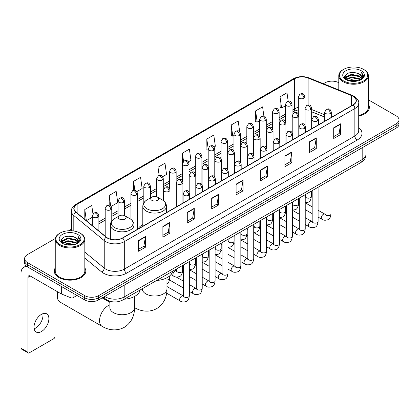 <?xml version="1.0" encoding="UTF-8"?>
<svg xmlns="http://www.w3.org/2000/svg" width="420" height="420" viewBox="0 0 420 420"><rect width="100%" height="100%" fill="white"/><g stroke="black" fill="none" stroke-linecap="round" stroke-linejoin="round"><path stroke-width="0.63" d="M142.805 224.611A17.419 10.059 0 0 0 138.002 229.01M324.728 117.091L311.661 111.809M113.395 301.901A9.86 5.691 180 0 1 106.008 299.486L103.273 297.234M55.33 238.497L27.51 254.562A9.86 5.691 0 0 0 24.617 258.589L24.617 262.883A9.86 5.691 0 0 0 27.51 266.905L84.683 299.917A9.86 5.691 0 0 0 98.627 299.917L396.113 128.163A9.86 5.691 0 0 0 399 124.136L399 121.989A9.86 5.691 0 0 1 396.113 126.016A9.86 5.691 0 0 0 399 121.989L399 119.842A9.86 5.691 0 0 0 396.113 115.82L368.372 99.802M24.617 258.589A9.86 5.691 0 0 0 27.51 262.61L84.683 295.622A9.86 5.691 0 0 0 98.627 295.622L98.627 297.769L396.113 126.016L98.627 297.769A9.86 5.691 0 0 1 84.683 297.769A9.86 5.691 0 0 0 98.627 297.769L98.627 299.917M27.51 262.61L27.51 264.757L84.683 297.769L27.51 264.757A9.86 5.691 0 0 1 24.617 260.736A9.86 5.691 0 0 0 27.51 264.757L27.51 266.905M55.246 267.897A15.776 9.109 0 0 0 54.264 271.068A15.776 9.109 0 0 0 58.884 277.505A15.776 9.109 0 0 0 76.078 279.479A15.776 9.109 0 0 0 85.817 271.068A15.776 9.109 0 0 0 84.83 267.897A15.776 9.109 0 0 1 85.817 271.068A15.776 9.109 0 0 1 76.078 279.479A15.776 9.109 0 0 1 58.884 277.505A15.776 9.109 0 0 1 54.264 271.068A15.776 9.109 0 0 1 55.246 267.897M353 96.296A10.516 6.074 180 0 1 356.081 100.59A10.516 6.074 180 0 1 353 104.879L122.446 237.988A10.516 6.074 180 0 1 106.397 237.179L75.957 212.084A10.516 6.074 180 0 1 74.056 208.598A10.516 6.074 180 0 1 77.138 204.304L294.656 78.719A10.516 6.074 180 0 1 308.128 78.041L351.598 95.613A10.516 6.074 180 0 1 353 96.296M353.183 96.185A10.778 6.226 0 0 0 351.745 95.487L308.275 77.915A10.778 6.226 0 0 0 294.473 78.614L76.949 204.199A10.778 6.226 0 0 0 75.742 212.168L106.181 237.269A10.778 6.226 0 0 0 122.635 238.098L353.183 104.989A10.778 6.226 0 0 0 353.183 96.185M138.484 240.513L138.484 251.249L145.457 247.222L145.457 236.486L138.484 240.513M138.484 249.344L143.855 246.241L145.43 236.843A2.63 1.517 -120 0 0 145.457 236.486M143.808 246.267L145.457 247.222M162.887 226.422L162.887 237.158L169.859 233.132L169.859 222.401L162.887 226.422M162.887 235.253L168.257 232.155L169.832 222.752A2.63 1.517 -120 0 0 169.859 222.401M168.21 232.181L169.859 233.132M187.288 212.336L187.288 223.067L194.261 219.046L194.261 208.309L187.288 212.336M187.288 221.167L192.659 218.064L194.234 208.666A2.63 1.517 -120 0 0 194.261 208.309M192.612 218.09L194.261 219.046M211.696 198.245L211.696 208.982L218.668 204.955L218.668 194.219L211.696 198.245M211.696 207.076L217.061 203.973L218.636 194.576A2.63 1.517 -120 0 0 218.668 194.219M217.014 204.005L218.668 204.955M333.711 127.801L333.711 138.537L340.683 134.51L340.683 123.774L333.711 127.801M333.711 136.631L339.082 133.529L340.651 124.131A2.63 1.517 -120 0 0 340.683 123.774M339.034 133.555L340.683 134.51M309.304 141.892L309.304 152.623L316.281 148.596L316.281 137.865L309.304 141.892M309.304 150.717L314.675 147.62L316.25 138.222A2.63 1.517 -120 0 0 316.281 137.865M314.627 147.646L316.281 148.596M284.902 155.978L284.902 166.714L291.874 162.687L291.874 151.951L284.902 155.978M284.902 164.808L290.272 161.71L291.848 152.308A2.63 1.517 -120 0 0 291.874 151.951M290.225 161.737L291.874 162.687M260.5 170.069L260.5 180.799L267.472 176.778L267.472 166.042L260.5 170.069M260.5 178.899L265.87 175.796L267.446 166.399A2.63 1.517 -120 0 0 267.472 166.042M265.823 175.822L267.472 176.778M236.098 184.154L236.098 194.891L243.07 190.864L243.07 180.133L236.098 184.154M236.098 192.985L241.469 189.887L243.038 180.49A2.63 1.517 -120 0 0 243.07 180.133M241.421 189.913L243.07 190.864M358.712 115.978A15.776 9.109 0 0 0 369.358 107.363A15.776 9.109 0 0 0 368.372 104.197A15.776 9.109 0 0 1 369.358 107.363A15.776 9.109 0 0 1 358.712 115.978M98.627 295.622L396.113 123.868A9.86 5.691 0 0 0 399 119.842M338.788 82.724A9.86 5.691 0 0 0 324.996 82.808L323.421 83.717M71.426 229.204L68.775 230.732M136.873 191.578L142.149 188.528L140.574 177.314L133.602 181.34L133.602 190.307M111.121 206.446L117.747 202.619L116.172 191.405L109.2 195.426L109.2 205.196M92.951 213.901L91.77 205.49L84.798 209.517L84.798 219.371M214.127 146.974L215.36 146.26L213.785 135.046L206.813 139.072L206.923 149.741M239.726 131.922L238.187 120.955L231.215 124.982L231.331 135.655M263.875 116.036L262.589 106.869L255.617 110.896L255.733 121.564M288.162 101.094L286.996 92.778L280.024 96.805L280.135 107.473M162.624 176.71L166.551 174.442L164.981 163.222L158.004 167.249L158.004 176.043M188.375 161.842L190.958 160.351L189.383 149.137L182.411 153.158L182.448 163.874M182.448 180.894L182.411 163.79M182.411 153.158L183.556 161.338M208.199 150.218L206.813 149.698M206.813 139.072L208.199 148.937A3.287 1.895 0 0 0 209.16 150.276A3.287 1.895 0 0 0 213.806 150.276A3.287 1.895 0 0 0 214.772 148.932C213.439 144.716 212.142 145.556 209.843 146.087A3.287 1.895 60 0 1 211.486 146.249A3.287 1.895 -120 0 1 213.806 150.276M231.215 124.982L232.79 136.201L233.951 135.529M232.79 136.201L231.215 135.613M255.617 110.896L257.192 122.11L259.702 120.661M257.192 122.11L255.617 121.522M280.024 96.805L281.594 108.019L285.453 105.793M281.594 108.019L280.024 107.431M158.004 167.249L159.164 175.487M133.602 181.34L134.862 190.307M109.2 195.426L110.68 205.958M86.415 220.705L92.316 217.297M84.798 209.517L86.362 220.658M343.586 80.929A14.133 8.159 0 0 0 363.573 80.929A14.133 8.159 0 0 0 363.573 69.389L364.04 69.657A14.789 8.542 0 0 1 368.372 75.7A14.789 8.542 0 0 1 359.242 83.585A14.789 8.542 0 0 1 343.124 81.737A14.789 8.542 0 0 1 338.788 75.7A14.789 8.542 0 0 1 343.124 69.657L343.586 69.389A14.133 8.159 0 0 0 343.586 80.929M358.712 115.374A14.789 8.542 0 0 0 368.372 107.363L368.372 75.7M348.044 80.545L351.456 79.669L358.37 80.782M349.02 80.84L351.456 80.341L357.357 81.029M345.928 79.438L351.456 76.986L359.389 78.661L360.67 79.721M346.258 79.727L351.456 77.658L359.389 79.333L360.313 80.042M345.461 78.992L345.644 77.212L351.456 74.303L359.389 75.978L361.562 78.445M345.387 78.666L345.644 77.884L351.456 74.975L359.389 76.65L361.41 78.766M360.229 80.11A8.216 4.746 0 0 0 361.798 77.322A8.216 4.746 0 0 0 359.389 73.967L361.793 77.485M361.253 70.733A10.847 6.263 0 0 0 345.933 70.718A10.847 6.263 0 0 0 345.865 79.558A10.847 6.263 0 0 0 345.912 79.59A10.847 6.263 0 0 0 361.3 79.558A10.847 6.263 0 0 0 361.253 70.733M359.389 73.967L353.488 72.203L347.419 73.322L344.605 76.498L346.474 79.889M360.901 79.779L363.526 76.456L363.578 75.857L361.442 72.298L362.786 76.288L360.318 80.068M364.04 69.657L363.573 69.389A14.133 8.159 0 0 0 343.586 69.389M361.442 72.298L363.573 75.994M347.277 73.39L350.994 72.471L357.651 73.07M344.715 77.711L345.928 76.755M348.595 75.621L350.994 75.159L357.415 75.684M348.595 78.304L350.994 77.842L357.415 78.367M349.088 80.861L350.994 80.525L357.346 81.034M344.647 77.443L346.637 76.031M345.702 79.249L346.637 78.713M151.846 200.324A3.943 2.279 0 0 0 157.427 200.324A3.943 2.279 0 0 0 157.427 197.106L162.325 199.93A10.867 6.274 0 0 1 162.325 208.808A10.867 6.274 0 0 1 146.953 208.808A10.867 6.274 0 0 1 146.953 199.93C144.275 201.521 142.889 203.632 142.805 206.267A11.834 6.83 0 0 0 146.27 211.097A11.834 6.83 0 0 0 159.164 212.578A11.834 6.83 0 0 0 166.467 206.267C166.383 203.632 164.997 201.521 162.325 199.93L157.427 197.106A3.943 2.279 0 0 0 151.846 197.106A3.943 2.279 0 0 0 151.846 200.324M156.597 280.476A18.076 10.437 0 0 0 172.609 271.236M58.055 292.058A12.327 7.114 120 0 0 57.372 296.363L57.372 293.675A9.04 5.218 -60 0 1 57.566 291.774M57.372 296.363A12.327 7.114 120 0 0 59.924 302.001L102.086 326.345A12.327 7.114 -60 0 1 100.196 316.465A12.327 7.114 -60 0 1 108.25 305.608A12.327 7.114 -60 0 1 109.867 304.846M119.401 219.056A3.943 2.279 0 0 0 124.982 219.056A3.943 2.279 0 0 0 124.982 215.838L129.88 218.663A10.867 6.274 0 0 1 129.88 227.54A10.867 6.274 0 0 1 114.508 227.54A10.867 6.274 0 0 1 114.508 218.663C111.83 220.253 110.444 222.364 110.36 224.999A11.834 6.83 0 0 0 113.825 229.829A11.834 6.83 0 0 0 126.719 231.31A11.834 6.83 0 0 0 134.022 224.999C133.938 222.364 132.557 220.253 129.88 218.663L124.982 215.838A3.943 2.279 0 0 0 119.401 215.838A3.943 2.279 0 0 0 119.401 219.056M124.152 299.208A18.076 10.437 0 0 0 140.165 289.963M42.856 313.698A10.516 6.074 -60 0 1 35.553 328.125A10.516 6.074 -60 0 1 34.151 328.781M41.454 331.527A10.516 6.074 120 0 0 48.321 322.261A10.516 6.074 120 0 0 46.709 313.834A10.516 6.074 120 0 0 41.454 314.354A10.516 6.074 120 0 0 34.582 323.62A10.516 6.074 120 0 0 36.194 332.052A10.516 6.074 120 0 0 41.454 331.527M73.117 293.239L73.117 297.733L77.012 295.486M27.395 266.842A13.146 7.592 -120 0 0 23.725 267.33A13.146 7.592 -120 0 0 21 273.346L21 348.222L27.972 352.249L27.972 277.373A3.287 1.895 60 0 1 28.654 275.867A3.287 1.895 60 0 1 30.298 276.029L61.105 293.816L61.105 286.304M27.972 352.249A1.643 0.95 120 0 0 28.313 353L21.341 348.973A1.643 0.95 -60 0 1 21 348.222M28.313 353A1.643 0.95 120 0 0 29.132 352.916L53.771 338.693A1.643 0.95 120 0 0 54.931 336.683L54.931 290.252M73.117 297.733A1.643 0.95 180 0 1 71.011 297.843L61.325 293.927A1.643 0.95 180 0 1 61.105 293.816M60.044 244.634A14.133 8.159 0 0 0 80.031 244.634A14.133 8.159 0 0 0 80.031 233.095A14.133 8.159 0 0 0 80.031 233.09L80.498 233.363A14.789 8.542 0 0 1 84.83 239.4A14.789 8.542 0 0 1 75.7 247.286A14.789 8.542 0 0 1 59.582 245.438A14.789 8.542 0 0 1 55.246 239.4A14.789 8.542 0 0 1 59.582 233.363L60.044 233.095A14.133 8.159 0 0 0 60.044 244.634M55.246 239.4L55.246 271.068A14.789 8.542 0 0 0 59.582 277.106A14.789 8.542 0 0 0 75.7 278.954A14.789 8.542 0 0 0 84.83 271.068L84.83 239.4M64.502 244.246L67.914 243.374L74.828 244.482M65.478 244.545L67.914 244.041L73.815 244.734L67.452 244.225L65.546 244.561M62.386 243.143L67.914 240.691L75.847 242.366L77.128 243.422M62.716 243.432L67.914 241.358L75.847 243.033L76.771 243.742M61.919 242.692L62.102 240.912L67.914 238.004L75.847 239.678L78.02 242.146M61.845 242.366L62.102 241.584L67.914 238.675L75.847 240.35L77.868 242.466M76.687 243.81A8.216 4.746 0 0 0 78.257 241.022A8.216 4.746 0 0 0 75.847 237.668L78.251 241.185M77.711 234.434A10.847 6.263 0 0 0 62.391 234.418A10.847 6.263 0 0 0 62.323 243.264A10.847 6.263 0 0 0 62.37 243.29A10.847 6.263 0 0 0 77.758 243.264A10.847 6.263 0 0 0 77.711 234.434M75.847 237.668L69.946 235.904L63.877 237.022L61.068 240.198L62.932 243.59M77.364 243.479L79.984 240.156L80.036 239.563L77.9 235.998L79.243 239.988L76.776 243.768M80.498 233.363L80.031 233.095A14.133 8.159 0 0 0 60.044 233.095M77.9 235.998L80.031 239.694M63.735 237.09L67.452 236.177L74.109 236.77M61.173 241.411L62.386 240.46M65.053 239.321L67.452 238.859L73.873 239.384M65.053 242.009L67.452 241.542L73.873 242.067M61.105 241.148L63.095 239.731M62.16 242.949L63.095 242.414M104.717 296.399A13.146 7.592 0 0 0 105.599 296.961A13.146 7.592 0 0 0 124.189 296.961L362.182 159.563A13.146 7.592 0 0 0 366.03 154.192C366.125 157.458 364.392 160.251 360.817 162.572L122.829 299.975A6.573 3.796 60 0 0 124.189 296.961L124.189 285.154M362.182 147.751L362.182 159.563A6.573 3.796 60 0 1 360.817 162.572M104.181 296.709A6.573 4.394 129.5 0 0 105.326 298.846L103.331 297.197M396.113 128.163L396.113 123.868M84.683 299.917L84.683 295.622M358.712 127.638A16.433 9.487 180 0 1 357.184 140.038L126.63 273.147A3.287 1.895 60 0 1 124.304 269.12L354.858 136.012A13.146 7.592 0 0 0 358.712 130.646L358.712 103.163A13.146 7.592 180 0 1 354.858 108.533A3.287 1.895 -120 0 0 353.183 104.989M126.63 273.147A16.433 9.487 180 0 1 103.388 273.147A16.433 9.487 180 0 1 101.551 271.877L84.83 258.095M106.181 237.269A3.287 2.2 129.5 0 0 104.239 240.629L104.239 268.107A13.146 7.592 0 0 0 105.714 269.12A13.146 7.592 0 0 0 124.304 269.12L124.304 241.642A13.146 7.592 180 0 1 104.239 240.629L73.805 215.528A13.146 7.592 180 0 1 71.426 211.176L71.426 230.743M358.712 103.163C359.147 101.11 357.635 98.821 354.181 96.29L352.448 95.456A3.287 1.538 112 0 0 351.745 95.487M352.448 95.456L308.978 77.879C303.534 75.952 298.368 76.235 293.475 78.719A3.287 1.895 60 0 1 294.473 78.614M76.949 204.199A3.287 1.895 -120 0 0 75.957 204.304C72.545 206.756 71.033 209.044 71.426 211.176M75.742 212.168A3.287 2.2 129.5 0 0 73.805 215.528L73.805 230.995M308.978 77.879A3.287 1.538 112 0 0 308.275 77.915M122.635 238.098A3.287 1.895 60 0 1 124.304 241.642L354.858 108.533L354.858 136.012A3.287 1.895 60 0 0 357.184 140.038M84.83 252.1L104.239 268.107A3.287 2.2 -50.5 0 1 101.551 271.877M77.138 204.304L77.138 213.055M351.598 95.613L351.598 105.693M308.128 78.041L308.128 104.958M324.728 114.807L311.661 109.526M305.235 107.279A10.516 6.074 0 0 0 304.899 107.221M298.326 107.405A10.516 6.074 0 0 0 294.656 108.78L292.026 110.297M294.656 78.719L294.656 108.78A5.917 3.418 60 0 1 293.433 111.489L292.026 112.298M285.453 114.093L279.148 117.731M272.575 121.527L266.275 125.165M259.702 128.961L253.397 132.599M246.823 136.395L240.524 140.033M233.951 143.829L227.645 147.467M221.072 151.263L214.772 154.901M208.199 158.697L201.894 162.335M195.321 166.126L189.021 169.764M182.448 173.56L176.143 177.198M169.57 180.994L163.27 184.632M156.697 188.428L150.392 192.066M143.819 195.862L137.519 199.5M130.946 203.296L124.64 206.934M118.067 210.73L111.767 214.368M105.194 218.164L98.889 221.802M236.098 184.496L243.038 180.49M260.5 170.41L267.446 166.399M284.902 156.319L291.848 152.308M309.304 142.228L316.25 138.222M333.711 128.142L340.651 124.131M211.696 198.587L218.636 194.576M187.288 212.672L194.234 208.666M162.887 226.763L169.832 222.752M138.484 240.854L145.43 236.843M166.96 277.736L166.96 288.887A12.327 7.114 180 0 1 163.354 293.916A12.327 7.114 180 0 1 145.918 293.916A12.327 7.114 180 0 1 142.312 288.887L142.338 289.369M134.531 307.613A12.327 7.114 -60 0 1 134.516 307.603L134.531 307.613C139.808 310.853 148.36 313.131 156.713 308.59C164.829 303.623 167.129 295.076 166.96 288.887M134.516 296.468L134.516 307.619A12.327 7.114 180 0 1 130.909 312.648A12.327 7.114 180 0 1 113.479 312.648A12.327 7.114 180 0 1 109.867 307.619L109.893 308.102M330.341 113.484A3.287 1.895 0 0 0 331.301 112.14C329.968 107.924 328.671 108.764 326.371 109.295A3.287 1.895 60 0 1 328.015 109.457A3.287 1.895 -120 0 1 330.341 113.484A3.287 1.895 0 0 1 325.689 113.484A3.287 1.895 0 0 1 324.728 112.14L326.371 109.295M318.098 217.072L321.888 219.261A2.956 1.706 -60 0 1 321.437 216.888A2.956 1.706 -60 0 1 323.369 214.284A2.956 1.706 -60 0 1 323.5 214.21A2.956 1.706 -60 0 1 324.844 214.137L318.098 210.236M325.227 214.431L324.965 214.652L325.059 214.011A2.956 1.706 -0 0 0 325.925 215.219A2.956 1.706 -0 0 0 329.973 215.292A2.956 1.706 -0 0 0 330.976 214.011C330.566 217.45 329.506 219.366 327.784 219.77C325.311 220.521 323.348 220.353 321.888 219.261M317.462 120.918A3.287 1.895 0 0 0 318.428 119.574C317.095 115.358 315.798 116.198 313.498 116.729A3.287 1.895 60 0 1 315.142 116.891A3.287 1.895 -120 0 1 317.462 120.918A3.287 1.895 0 0 1 312.816 120.918A3.287 1.895 0 0 1 311.855 119.574L313.498 116.729M305.225 224.506L309.015 226.69A2.956 1.706 -60 0 1 308.558 224.322A2.956 1.706 -60 0 1 310.49 221.713A2.956 1.706 -60 0 1 310.621 221.645A2.956 1.706 -60 0 1 311.971 221.571L305.225 217.67M312.349 221.865L312.086 222.085L312.181 221.445A2.956 1.706 -0 0 0 313.047 222.653A2.956 1.706 -0 0 0 317.095 222.726A2.956 1.706 -0 0 0 318.098 221.445C317.693 224.884 316.627 226.8 314.906 227.204C312.433 227.955 310.469 227.782 309.015 226.69M304.589 128.352A3.287 1.895 0 0 0 305.55 127.008C304.217 122.792 302.92 123.632 300.62 124.163A3.287 1.895 60 0 1 302.264 124.325A3.287 1.895 -120 0 1 304.589 128.352A3.287 1.895 0 0 1 299.938 128.352A3.287 1.895 0 0 1 298.977 127.008L300.62 124.163M292.346 231.94L296.137 234.124A2.956 1.706 -60 0 1 295.685 231.756A2.956 1.706 -60 0 1 297.617 229.147A2.956 1.706 -60 0 1 297.748 229.078A2.956 1.706 -60 0 1 299.093 229L292.346 225.104M299.476 229.299L299.213 229.52L299.308 228.879A2.956 1.706 -0 0 0 300.174 230.087A2.956 1.706 -0 0 0 304.222 230.16A2.956 1.706 -0 0 0 305.225 228.879C304.815 232.318 303.755 234.234 302.032 234.638C299.56 235.389 297.596 235.216 296.137 234.124M291.711 135.786A3.287 1.895 0 0 0 292.677 134.442C291.344 130.226 290.047 131.066 287.747 131.596A3.287 1.895 60 0 1 289.391 131.759A3.287 1.895 -120 0 1 291.711 135.786A3.287 1.895 0 0 1 287.065 135.786A3.287 1.895 0 0 1 286.104 134.442L287.747 131.596M279.473 239.374L283.264 241.558A2.956 1.706 -60 0 1 282.807 239.19A2.956 1.706 -60 0 1 284.739 236.581A2.956 1.706 -60 0 1 284.87 236.513A2.956 1.706 -60 0 1 286.219 236.434L279.473 232.538M286.598 236.733L286.335 236.953L286.43 236.313A2.956 1.706 -0 0 0 287.296 237.521A2.956 1.706 -0 0 0 291.344 237.594A2.956 1.706 -0 0 0 292.346 236.313C291.942 239.747 290.876 241.668 289.154 242.072C286.681 242.823 284.718 242.65 283.264 241.558M278.838 143.22A3.287 1.895 0 0 0 279.799 141.876C278.465 137.66 277.169 138.5 274.869 139.03A3.287 1.895 60 0 1 276.512 139.193A3.287 1.895 -120 0 1 278.838 143.22A3.287 1.895 0 0 1 274.187 143.22A3.287 1.895 0 0 1 273.226 141.876L274.869 139.03M266.595 246.803L270.385 248.992A2.956 1.706 -60 0 1 269.934 246.624A2.956 1.706 -60 0 1 271.866 244.015A2.956 1.706 -60 0 1 271.997 243.947A2.956 1.706 -60 0 1 273.346 243.868L266.595 239.972M273.725 244.167L273.462 244.388L273.556 243.747A2.956 1.706 -0 0 0 274.423 244.954A2.956 1.706 -0 0 0 278.471 245.028A2.956 1.706 -0 0 0 279.473 243.747C279.064 247.18 278.003 249.102 276.281 249.506C273.808 250.257 271.845 250.084 270.385 248.992M265.96 150.649A3.287 1.895 0 0 0 266.926 149.31C265.592 145.094 264.296 145.934 261.996 146.465A3.287 1.895 60 0 1 263.639 146.627A3.287 1.895 -120 0 1 265.96 150.649A3.287 1.895 0 0 1 261.314 150.649A3.287 1.895 0 0 1 260.353 149.31L261.996 146.465M253.722 254.237L257.512 256.426A2.956 1.706 -60 0 1 257.056 254.058A2.956 1.706 -60 0 1 258.988 251.449A2.956 1.706 -60 0 1 259.119 251.381A2.956 1.706 -60 0 1 260.468 251.302L253.722 247.406M260.852 251.601L260.584 251.822L260.678 251.181A2.956 1.706 -0 0 0 261.545 252.389A2.956 1.706 -0 0 0 265.592 252.462A2.956 1.706 -0 0 0 266.595 251.181C266.191 254.615 265.125 256.536 263.403 256.935C260.93 257.691 258.967 257.518 257.512 256.426M253.087 158.083A3.287 1.895 0 0 0 254.047 156.744C252.714 152.528 251.417 153.368 249.118 153.899A3.287 1.895 60 0 1 250.761 154.061A3.287 1.895 -120 0 1 253.087 158.083A3.287 1.895 0 0 1 248.435 158.083A3.287 1.895 0 0 1 247.475 156.744L249.118 153.899M240.844 261.671L244.634 263.86A2.956 1.706 -60 0 1 244.183 261.492A2.956 1.706 -60 0 1 246.115 258.883A2.956 1.706 -60 0 1 246.246 258.815A2.956 1.706 -60 0 1 247.595 258.736L240.844 254.84M247.973 259.035L247.711 259.255L247.805 258.615A2.956 1.706 -0 0 0 248.672 259.822A2.956 1.706 -0 0 0 252.719 259.896A2.956 1.706 -0 0 0 253.722 258.615C253.312 262.048 252.252 263.97 250.53 264.369C248.057 265.125 246.094 264.952 244.634 263.86M240.209 165.517A3.287 1.895 0 0 0 241.174 164.178C239.841 159.962 238.544 160.802 236.245 161.333A3.287 1.895 60 0 1 237.888 161.495A3.287 1.895 -120 0 1 240.209 165.517A3.287 1.895 0 0 1 235.562 165.517A3.287 1.895 0 0 1 234.602 164.178L236.245 161.333M227.971 269.105L231.761 271.294A2.956 1.706 -60 0 1 231.304 268.926A2.956 1.706 -60 0 1 233.237 266.317A2.956 1.706 -60 0 1 233.368 266.248A2.956 1.706 -60 0 1 234.717 266.17L227.971 262.274M235.1 266.469L234.833 266.69L234.927 266.049A2.956 1.706 -0 0 0 235.793 267.257A2.956 1.706 -0 0 0 239.841 267.33A2.956 1.706 -0 0 0 240.844 266.049C240.44 269.483 239.374 271.404 237.652 271.803C235.179 272.554 233.216 272.386 231.761 271.294M227.335 172.951A3.287 1.895 0 0 0 228.296 171.612C226.963 167.396 225.666 168.236 223.367 168.761A3.287 1.895 60 0 1 225.01 168.924A3.287 1.895 -120 0 1 227.335 172.951A3.287 1.895 0 0 1 222.684 172.951A3.287 1.895 0 0 1 221.723 171.612L223.367 168.761M215.093 276.538L218.883 278.728A2.956 1.706 -60 0 1 218.431 276.36A2.956 1.706 -60 0 1 220.364 273.751A2.956 1.706 -60 0 1 220.495 273.677A2.956 1.706 -60 0 1 221.844 273.604L215.093 269.708M222.222 273.903L221.959 274.123L222.054 273.483A2.956 1.706 -0 0 0 222.92 274.691A2.956 1.706 -0 0 0 226.968 274.764A2.956 1.706 -0 0 0 227.971 273.483C227.561 276.917 226.501 278.838 224.779 279.237C222.306 279.988 220.343 279.82 218.883 278.728M214.457 180.385A3.287 1.895 0 0 0 215.423 179.046C214.09 174.83 212.793 175.665 210.494 176.195A3.287 1.895 60 0 1 212.137 176.358A3.287 1.895 -120 0 1 214.457 180.385A3.287 1.895 0 0 1 209.811 180.385A3.287 1.895 0 0 1 208.85 179.046L210.494 176.195M202.22 283.973L206.01 286.162A2.956 1.706 -60 0 1 205.553 283.789A2.956 1.706 -60 0 1 207.485 281.185A2.956 1.706 -60 0 1 207.617 281.111A2.956 1.706 -60 0 1 208.966 281.038L202.22 277.142M209.349 281.337L209.081 281.552L209.176 280.917A2.956 1.706 -0 0 0 210.042 282.125A2.956 1.706 -0 0 0 214.09 282.198A2.956 1.706 -0 0 0 215.093 280.917C214.688 284.351 213.623 286.272 211.901 286.671C209.428 287.422 207.464 287.254 206.01 286.162M201.584 187.819A3.287 1.895 0 0 0 202.545 186.48C201.212 182.259 199.915 183.099 197.615 183.629A3.287 1.895 60 0 1 199.259 183.792A3.287 1.895 -120 0 1 201.584 187.819A3.287 1.895 0 0 1 196.938 187.819A3.287 1.895 0 0 1 195.972 186.48L197.615 183.629M189.341 291.406L193.132 293.596A2.956 1.706 -60 0 1 192.68 291.223A2.956 1.706 -60 0 1 194.612 288.619A2.956 1.706 -60 0 1 194.744 288.545A2.956 1.706 -60 0 1 196.093 288.472L189.341 284.576M196.471 288.771L196.208 288.986L196.303 288.351A2.956 1.706 -0 0 0 197.169 289.558A2.956 1.706 -0 0 0 201.217 289.632A2.956 1.706 -0 0 0 202.22 288.351C201.81 291.784 200.75 293.701 199.028 294.105C196.555 294.856 194.591 294.688 193.132 293.596M188.706 195.253A3.287 1.895 0 0 0 189.672 193.909C188.339 189.693 187.042 190.533 184.742 191.063A3.287 1.895 60 0 1 186.386 191.226A3.287 1.895 -120 0 1 188.706 195.253A3.287 1.895 0 0 1 184.06 195.253A3.287 1.895 0 0 1 183.099 193.909L184.742 191.063M166.651 293.171L180.259 301.03A2.956 1.706 -60 0 1 179.802 298.657A2.956 1.706 -60 0 1 181.734 296.053A2.956 1.706 -60 0 1 181.865 295.979A2.956 1.706 -60 0 1 183.215 295.906L166.96 286.524M183.598 296.205L183.33 296.42L183.424 295.785A2.956 1.706 -0 0 0 184.291 296.993A2.956 1.706 -0 0 0 188.339 297.066A2.956 1.706 -0 0 0 189.341 295.785C188.937 299.219 187.871 301.135 186.149 301.539C183.677 302.29 181.713 302.122 180.259 301.03M310.7 109.578A3.287 1.895 0 0 0 311.661 108.234C310.328 104.018 309.031 104.858 306.731 105.389A3.287 1.895 60 0 1 308.375 105.551A3.287 1.895 -120 0 1 310.7 109.578A3.287 1.895 0 0 1 306.054 109.578A3.287 1.895 0 0 1 305.088 108.234L306.731 105.389M305.587 196.896L305.324 197.117L305.419 196.476A2.956 1.706 -0 0 0 306.285 197.684A2.956 1.706 -0 0 0 310.333 197.757A2.956 1.706 -0 0 0 311.336 196.476C310.931 199.909 309.866 201.831 308.144 202.23L305.225 202.724M297.827 117.012A3.287 1.895 0 0 0 298.788 115.668C297.455 111.452 296.158 112.292 293.858 112.823A3.287 1.895 60 0 1 295.502 112.985A3.287 1.895 -120 0 1 297.827 117.012A3.287 1.895 0 0 1 293.176 117.012A3.287 1.895 0 0 1 292.215 115.668L293.858 112.823M292.714 204.33L292.446 204.545L292.541 203.91A2.956 1.706 -0 0 0 293.407 205.118A2.956 1.706 -0 0 0 297.46 205.191A2.956 1.706 -0 0 0 298.457 203.91C298.053 207.344 296.993 209.265 295.265 209.664L292.346 210.158M284.949 124.446A3.287 1.895 0 0 0 285.91 123.102C284.576 118.886 283.28 119.726 280.98 120.257A3.287 1.895 60 0 1 282.623 120.419A3.287 1.895 -120 0 1 284.949 124.446A3.287 1.895 0 0 1 280.303 124.446A3.287 1.895 0 0 1 279.337 123.102L280.98 120.257M279.836 211.764L279.573 211.979L279.668 211.344A2.956 1.706 -0 0 0 280.534 212.552A2.956 1.706 -0 0 0 284.582 212.625A2.956 1.706 -0 0 0 285.584 211.344C285.18 214.778 284.114 216.694 282.392 217.098L279.473 217.591M272.076 131.88A3.287 1.895 0 0 0 273.037 130.536C271.703 126.32 270.406 127.16 268.107 127.691A3.287 1.895 60 0 1 269.75 127.853A3.287 1.895 -120 0 1 272.076 131.88A3.287 1.895 0 0 1 267.425 131.88A3.287 1.895 0 0 1 266.464 130.536L268.107 127.691M266.963 219.198L266.695 219.413L266.789 218.778A2.956 1.706 -0 0 0 267.661 219.986A2.956 1.706 -0 0 0 271.709 220.059A2.956 1.706 -0 0 0 272.706 218.778C272.302 222.212 271.241 224.128 269.514 224.532L266.595 225.02M259.198 139.314A3.287 1.895 0 0 0 260.159 137.97C258.825 133.754 257.528 134.594 255.229 135.125A3.287 1.895 60 0 1 256.872 135.287A3.287 1.895 -120 0 1 259.198 139.314A3.287 1.895 0 0 1 254.552 139.314A3.287 1.895 0 0 1 253.585 137.97L255.229 135.125M254.084 226.632L253.822 226.847L253.916 226.212A2.956 1.706 -0 0 0 254.783 227.419A2.956 1.706 -0 0 0 258.83 227.493A2.956 1.706 -0 0 0 259.833 226.212C259.429 229.646 258.363 231.562 256.641 231.966L253.722 232.454M246.325 146.748A3.287 1.895 0 0 0 247.286 145.404C245.952 141.188 244.655 142.028 242.356 142.559A3.287 1.895 60 0 1 243.999 142.721A3.287 1.895 -120 0 1 246.325 146.748A3.287 1.895 0 0 1 241.673 146.748A3.287 1.895 0 0 1 240.713 145.404L242.356 142.559M241.211 234.066L240.944 234.281L241.038 233.646A2.956 1.706 -0 0 0 241.91 234.853A2.956 1.706 -0 0 0 245.957 234.927A2.956 1.706 -0 0 0 246.955 233.646C246.55 237.079 245.49 238.996 243.768 239.4L240.844 239.888M233.447 154.182A3.287 1.895 0 0 0 234.413 152.838C233.074 148.622 231.777 149.462 229.478 149.993A3.287 1.895 60 0 1 231.121 150.155A3.287 1.895 -120 0 1 233.447 154.182A3.287 1.895 0 0 1 228.8 154.182A3.287 1.895 0 0 1 227.834 152.838L229.478 149.993M228.333 241.495L228.071 241.715L228.165 241.075A2.956 1.706 -0 0 0 229.031 242.282A2.956 1.706 -0 0 0 233.079 242.356A2.956 1.706 -0 0 0 234.082 241.075C233.678 244.514 232.612 246.43 230.89 246.834L227.971 247.322M220.573 161.616A3.287 1.895 0 0 0 221.534 160.272C220.201 156.056 218.904 156.896 216.605 157.427A3.287 1.895 60 0 1 218.248 157.589A3.287 1.895 -120 0 1 220.573 161.616A3.287 1.895 0 0 1 215.922 161.616A3.287 1.895 0 0 1 214.961 160.272L216.605 157.427M215.46 248.929L215.192 249.149L215.292 248.509A2.956 1.706 -0 0 0 216.158 249.716A2.956 1.706 -0 0 0 220.206 249.79A2.956 1.706 -0 0 0 221.203 248.509C220.799 251.947 219.739 253.864 218.017 254.268L215.093 254.756M207.695 169.045A3.287 1.895 0 0 0 208.661 167.706C207.322 163.49 206.031 164.33 203.726 164.861A3.287 1.895 60 0 1 205.37 165.023A3.287 1.895 -120 0 1 207.695 169.045A3.287 1.895 0 0 1 203.049 169.045A3.287 1.895 0 0 1 202.083 167.706L203.726 164.861M202.582 256.363L202.319 256.583L202.414 255.943A2.956 1.706 -0 0 0 203.28 257.15A2.956 1.706 -0 0 0 207.328 257.224A2.956 1.706 -0 0 0 208.331 255.943C207.926 259.382 206.861 261.298 205.139 261.702L202.22 262.19M194.822 176.479A3.287 1.895 0 0 0 195.783 175.14C194.45 170.924 193.153 171.764 190.853 172.294A3.287 1.895 60 0 1 192.497 172.457A3.287 1.895 -120 0 1 194.822 176.479A3.287 1.895 0 0 1 190.171 176.479A3.287 1.895 0 0 1 189.21 175.14L190.853 172.294M189.709 263.797L189.441 264.017L189.541 263.377A2.956 1.706 -0 0 0 190.407 264.584A2.956 1.706 -0 0 0 194.455 264.658A2.956 1.706 -0 0 0 195.452 263.377C195.048 266.816 193.988 268.732 192.266 269.136L189.341 269.624M181.944 183.913A3.287 1.895 0 0 0 182.91 182.574C181.571 178.358 180.28 179.198 177.975 179.728A3.287 1.895 60 0 1 179.618 179.891A3.287 1.895 -120 0 1 181.944 183.913A3.287 1.895 0 0 1 177.298 183.913A3.287 1.895 0 0 1 176.332 182.574L177.975 179.728M176.831 271.231L176.568 271.451L176.662 270.811A2.956 1.706 -0 0 0 177.529 272.018A2.956 1.706 -0 0 0 181.577 272.092A2.956 1.706 -0 0 0 182.579 270.811C182.175 274.25 181.109 276.166 179.387 276.57C176.915 277.321 174.951 277.147 173.492 276.056A2.956 1.706 -60 0 1 172.883 274.701A2.956 1.706 -60 0 1 175.103 271.01A2.956 1.706 -60 0 1 176.453 270.931L174.788 269.976M169.071 191.347A3.287 1.895 0 0 0 170.032 190.008C168.698 185.792 167.402 186.632 165.102 187.162A3.287 1.895 60 0 1 166.745 187.325A3.287 1.895 -120 0 1 169.071 191.347A3.287 1.895 0 0 1 164.419 191.347A3.287 1.895 0 0 1 163.459 190.008L165.102 187.162M166.96 279.951A2.956 1.706 -0 0 0 168.703 279.526A2.956 1.706 -0 0 0 169.701 278.245C169.297 281.678 168.236 283.6 166.514 284.004M303.938 98.238A3.287 1.895 0 0 0 304.899 96.899C303.566 92.683 302.269 93.523 299.969 94.054A3.287 1.895 60 0 1 301.613 94.217A3.287 1.895 -120 0 1 303.938 98.238A3.287 1.895 0 0 1 299.292 98.238A3.287 1.895 0 0 1 298.326 96.899L299.969 94.054M291.06 105.672A3.287 1.895 0 0 0 292.026 104.333C290.693 100.117 289.396 100.958 287.096 101.488A3.287 1.895 60 0 1 288.74 101.651A3.287 1.895 -120 0 1 291.06 105.672A3.287 1.895 0 0 1 286.414 105.672A3.287 1.895 0 0 1 285.453 104.333L287.096 101.488M278.187 113.106A3.287 1.895 0 0 0 279.148 111.767C277.814 107.552 276.518 108.392 274.218 108.917A3.287 1.895 60 0 1 275.861 109.079A3.287 1.895 -120 0 1 278.187 113.106A3.287 1.895 0 0 1 273.541 113.106A3.287 1.895 0 0 1 272.575 111.767L274.218 108.917M265.309 120.54A3.287 1.895 0 0 0 266.275 119.201C264.941 114.986 263.644 115.82 261.345 116.351A3.287 1.895 60 0 1 262.988 116.513A3.287 1.895 -120 0 1 265.309 120.54A3.287 1.895 0 0 1 260.663 120.54A3.287 1.895 0 0 1 259.702 119.201L261.345 116.351M252.436 127.974A3.287 1.895 0 0 0 253.397 126.63C252.063 122.414 250.766 123.254 248.467 123.785A3.287 1.895 60 0 1 250.11 123.947A3.287 1.895 -120 0 1 252.436 127.974A3.287 1.895 0 0 1 247.79 127.974A3.287 1.895 0 0 1 246.823 126.63L248.467 123.785M239.558 135.408A3.287 1.895 0 0 0 240.524 134.064C239.19 129.848 237.893 130.688 235.594 131.219A3.287 1.895 60 0 1 237.237 131.381A3.287 1.895 -120 0 1 239.558 135.408A3.287 1.895 0 0 1 234.911 135.408A3.287 1.895 0 0 1 233.951 134.064L235.594 131.219M226.684 142.842A3.287 1.895 0 0 0 227.645 141.498C226.312 137.282 225.015 138.122 222.716 138.653A3.287 1.895 60 0 1 224.359 138.815A3.287 1.895 -120 0 1 226.684 142.842A3.287 1.895 0 0 1 222.038 142.842A3.287 1.895 0 0 1 221.072 141.498L222.716 138.653M200.933 157.71A3.287 1.895 0 0 0 201.894 156.366C200.56 152.15 199.264 152.99 196.964 153.521A3.287 1.895 60 0 1 198.608 153.683A3.287 1.895 -120 0 1 200.933 157.71A3.287 1.895 0 0 1 196.287 157.71A3.287 1.895 0 0 1 195.321 156.366L196.964 153.521M188.055 165.144A3.287 1.895 0 0 0 189.021 163.8C187.688 159.584 186.391 160.424 184.091 160.954A3.287 1.895 60 0 1 185.734 161.117A3.287 1.895 -120 0 1 188.055 165.144A3.287 1.895 0 0 1 183.409 165.144A3.287 1.895 0 0 1 182.448 163.8L184.091 160.954M175.182 172.578A3.287 1.895 0 0 0 176.143 171.234C174.809 167.018 173.513 167.858 171.213 168.389A3.287 1.895 60 0 1 172.856 168.551A3.287 1.895 -120 0 1 175.182 172.578A3.287 1.895 0 0 1 170.536 172.578A3.287 1.895 0 0 1 169.57 171.234L171.213 168.389M162.304 180.012A3.287 1.895 0 0 0 163.27 178.668C161.936 174.452 160.64 175.292 158.34 175.822A3.287 1.895 60 0 1 159.983 175.985A3.287 1.895 -120 0 1 162.304 180.012A3.287 1.895 0 0 1 157.657 180.012A3.287 1.895 0 0 1 156.697 178.668L158.34 175.822M149.431 187.446A3.287 1.895 0 0 0 150.392 186.102C149.058 181.886 147.761 182.726 145.462 183.257A3.287 1.895 60 0 1 147.105 183.419A3.287 1.895 -120 0 1 149.431 187.446A3.287 1.895 0 0 1 144.784 187.446A3.287 1.895 0 0 1 143.819 186.102L145.462 183.257M136.553 194.875A3.287 1.895 0 0 0 137.519 193.536C136.185 189.32 134.888 190.16 132.589 190.691A3.287 1.895 60 0 1 134.232 190.853A3.287 1.895 -120 0 1 136.553 194.875A3.287 1.895 0 0 1 131.906 194.875A3.287 1.895 0 0 1 130.946 193.536L132.589 190.691M123.68 202.309A3.287 1.895 0 0 0 124.64 200.97C123.307 196.754 122.01 197.594 119.711 198.125A3.287 1.895 60 0 1 121.354 198.287A3.287 1.895 -120 0 1 123.68 202.309A3.287 1.895 0 0 1 119.033 202.309A3.287 1.895 0 0 1 118.067 200.97L119.711 198.125M110.801 209.743A3.287 1.895 0 0 0 111.767 208.404C110.434 204.188 109.137 205.028 106.838 205.559A3.287 1.895 60 0 1 108.481 205.721A3.287 1.895 -120 0 1 110.801 209.743A3.287 1.895 0 0 1 106.155 209.743A3.287 1.895 0 0 1 105.194 208.404L106.838 205.559M97.928 217.177A3.287 1.895 0 0 0 98.889 215.838C97.555 211.622 96.259 212.462 93.959 212.993A3.287 1.895 60 0 1 95.603 213.155A3.287 1.895 -120 0 1 97.928 217.177A3.287 1.895 0 0 1 93.282 217.177A3.287 1.895 0 0 1 92.316 215.838L93.959 212.993M27.972 277.373L30.298 276.029M61.325 286.43L61.325 293.927M71.011 297.843L71.011 292.026M122.829 299.975C117.537 302.631 112.25 302.631 106.958 299.975L105.326 298.846M366.03 154.192L366.03 145.53M293.475 78.719L75.957 204.304M298.326 109.825L293.433 111.489M285.453 116.093L279.148 119.732M272.575 123.527L266.275 127.166M259.702 130.961L253.397 134.6M246.823 138.395L240.524 142.034M233.951 145.829L227.645 149.468M221.072 153.263L214.772 156.902M208.199 160.697L201.894 164.335M195.321 168.131L189.021 171.77M182.448 175.565L176.143 179.203M169.57 182.994L163.27 186.632M156.697 190.428L150.392 194.066M143.819 197.862L137.519 201.5M130.946 205.296L124.64 208.934M118.067 212.73L111.767 216.368M105.194 220.164L98.889 223.802M324.728 117.023L311.661 111.741M345.366 78.876L345.366 78.33M338.788 89.933L338.788 75.7M166.467 212.572L166.467 206.267M142.805 226.238L142.805 206.267M151.846 197.106L146.953 199.93M134.516 307.619C134.684 313.808 132.384 322.355 124.273 327.322C115.915 331.863 107.363 329.584 102.086 326.345M134.022 231.304L134.022 224.999M110.36 239.143L110.36 224.999M119.401 215.838L114.508 218.663M109.867 302.374L102.118 297.901M109.867 301.371L109.867 307.619M325.447 214.373L324.844 214.137M330.976 179.802L330.976 214.011M331.301 117.411L331.301 112.14M312.181 213.654L305.225 209.638M299.308 206.22L298.284 205.632M325.059 183.22L325.059 214.011M324.728 121.202L324.728 112.14M312.181 206.824L305.225 202.808M312.569 221.807L311.971 221.571M318.098 187.236L318.098 221.445M318.428 124.84L318.428 119.574M299.308 221.088L292.346 217.072M286.43 213.654L285.406 213.066M312.181 190.649L312.181 221.445M311.855 128.636L311.855 119.574M299.308 214.258L292.346 210.236M299.696 229.241L299.093 229M305.225 194.67L305.225 228.879M305.55 132.274L305.55 127.008M286.43 228.522L279.473 224.506M273.556 221.088L272.533 220.495M299.308 198.083L299.308 228.879M298.977 136.07L298.977 127.008M286.43 221.692L279.473 217.67M286.818 236.675L286.219 236.434M292.346 202.104L292.346 236.313M292.677 139.708L292.677 134.442M273.556 235.956L266.595 231.94M260.678 228.522L259.654 227.929M286.43 205.517L286.43 236.313M286.104 143.504L286.104 134.442M273.556 229.126L266.595 225.104M273.945 244.109L273.346 243.868M279.473 209.538L279.473 243.747M279.799 147.142L279.799 141.876M260.678 243.39L253.722 239.374M247.805 235.956L246.782 235.363M273.556 212.951L273.556 243.747M273.226 150.938L273.226 141.876M260.678 236.56L253.722 232.538M261.067 251.538L260.468 251.302M266.595 216.972L266.595 251.181M266.926 154.576L266.926 149.31M247.805 250.824L240.844 246.803M234.927 243.39L233.903 242.797M260.678 220.385L260.678 251.181M260.353 158.372L260.353 149.31M247.805 243.994L240.844 239.972M248.194 258.972L247.595 258.736M253.722 224.401L253.722 258.615M254.047 162.01L254.047 156.744M234.927 258.258L227.971 254.237M222.054 250.824L221.03 250.231M247.805 227.819L247.805 258.615M247.475 165.805L247.475 156.744M234.927 251.422L227.971 247.406M235.316 266.406L234.717 266.17M240.844 231.835L240.844 266.049M241.174 169.444L241.174 164.178M222.054 265.692L215.093 261.671M209.176 258.258L208.152 257.665M234.927 235.253L234.927 266.049M234.602 173.24L234.602 164.178M222.054 258.857L215.093 254.84M222.442 273.84L221.844 273.604M227.971 239.269L227.971 273.483M228.296 176.878L228.296 171.612M209.176 273.126L202.22 269.105M196.303 265.692L195.279 265.099M222.054 242.686L222.054 273.483M221.723 180.673L221.723 171.612M209.176 266.291L202.22 262.274M209.564 281.274L208.966 281.038M215.093 246.703L215.093 280.917M215.423 184.312L215.423 179.046M196.303 280.56L189.341 276.538M183.424 273.126L182.401 272.533M176.662 269.22L176.379 269.057M209.176 250.121L209.176 280.917M208.85 188.108L208.85 179.046M196.303 273.725L189.341 269.708M196.691 288.708L196.093 288.472M202.22 254.137L202.22 288.351M202.545 191.746L202.545 186.48M183.424 287.989L169.528 279.967M196.303 257.555L196.303 288.351M195.972 195.541L195.972 186.48M183.424 281.159L176.284 277.037M183.813 296.142L183.215 295.906M189.341 261.571L189.341 295.785M189.672 199.18L189.672 193.909M183.424 264.988L183.424 295.785M183.099 202.976L183.099 193.909M305.807 196.833L305.209 196.597M311.336 191.142L311.336 196.476M311.661 128.746L311.661 108.234M305.419 194.554L305.419 196.476M299.308 200.02L298.457 199.532M305.088 125.328L305.088 108.234M292.934 204.267L292.331 204.031M298.457 198.576L298.457 203.91M298.788 136.18L298.788 115.668M292.541 201.989L292.541 203.91M286.43 207.454L285.584 206.966M292.215 132.762L292.215 115.668M280.056 211.701L279.457 211.465M285.584 206.005L285.584 211.344M285.91 143.614L285.91 123.102M279.668 209.422L279.668 211.344M273.556 214.888L272.706 214.4M279.337 140.196L279.337 123.102M267.183 219.135L266.579 218.899M272.706 213.439L272.706 218.778M273.037 151.048L273.037 130.536M266.789 216.857L266.789 218.778M260.678 222.322L259.833 221.834M266.464 147.63L266.464 130.536M254.305 226.569L253.706 226.333M259.833 220.873L259.833 226.212M260.159 158.482L260.159 137.97M253.916 224.291L253.916 226.212M247.805 229.756L246.955 229.268M253.585 155.064L253.585 137.97M241.432 234.003L240.828 233.767M246.955 228.307L246.955 233.646M247.286 165.916L247.286 145.404M241.038 231.725L241.038 233.646M234.927 237.19L234.082 236.702M240.713 162.498L240.713 145.404M228.553 241.437L227.955 241.201M234.082 235.741L234.082 241.075M234.413 173.35L234.413 152.838M228.165 239.159L228.165 241.075M222.054 244.624L221.203 244.136M227.834 169.932L227.834 152.838M215.68 248.871L215.077 248.635M221.203 243.175L221.203 248.509M221.534 180.784L221.534 160.272M215.292 246.593L215.292 248.509M209.176 252.058L208.331 251.57M214.961 177.366L214.961 160.272M202.802 256.305L202.204 256.069M208.331 250.609L208.331 255.943M208.661 188.218L208.661 167.706M202.414 254.027L202.414 255.943M196.303 259.492L195.452 259.003M202.083 184.8L202.083 167.706M189.929 263.739L189.326 263.498M195.452 258.043L195.452 263.377M195.783 195.652L195.783 175.14M189.541 261.461L189.541 263.377M183.424 266.926L182.579 266.438M189.21 192.234L189.21 175.14M177.051 271.173L176.453 270.931M182.579 265.477L182.579 270.811M182.91 203.086L182.91 182.574M176.662 268.894L176.662 270.811M173.492 276.056L170.956 274.591M176.332 206.876L176.332 182.574M169.701 275.867L169.701 278.245M170.032 210.515L170.032 190.008M163.459 200.686L163.459 190.008M304.899 125.045L304.899 96.899M298.326 113.993L298.326 96.899M292.026 132.478L292.026 104.333M285.453 121.427L285.453 104.333M279.148 139.912L279.148 111.767M272.575 128.856L272.575 111.767M266.275 147.347L266.275 119.201M259.702 136.29L259.702 119.201M253.397 154.78L253.397 126.63M246.823 143.724L246.823 126.63M240.524 162.215L240.524 134.064M233.951 151.158L233.951 134.064M227.645 169.649L227.645 141.498M221.072 158.592L221.072 141.498M214.772 177.083L214.772 148.932M208.199 166.026L208.199 148.932L209.843 146.087M201.894 184.517L201.894 156.366M195.321 173.46L195.321 156.366M189.021 191.951L189.021 163.8M176.143 206.661L176.143 171.234M169.57 188.328L169.57 171.234M163.27 200.545L163.27 178.668M156.697 196.77L156.697 178.668M150.392 197.946L150.392 186.102M143.819 202.839L143.819 186.102M137.519 228.958L137.519 193.536M130.946 219.366L130.946 193.536M124.64 215.66L124.64 200.97M118.067 216.605L118.067 200.97M111.767 221.004L111.767 208.404M105.194 236.187L105.194 208.404M98.889 230.99L98.889 215.838M92.316 225.572L92.316 215.838M23.725 267.33L26.15 265.928M61.824 242.576L61.824 242.03"/></g></svg>
